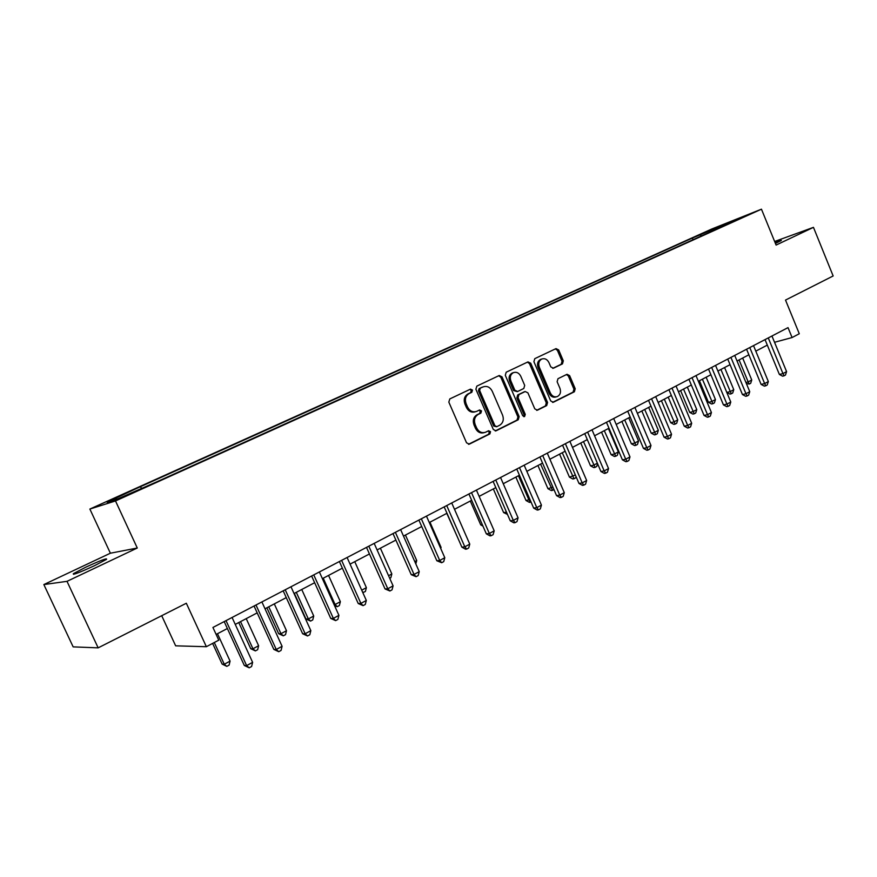 <?xml version="1.0" encoding="UTF-8"?>
<svg xmlns="http://www.w3.org/2000/svg" width="877" height="877" viewBox="0 0 877 877"><rect width="100%" height="100%" fill="white"/><g stroke="black" fill="none" stroke-linecap="round" stroke-linejoin="round"><path stroke-width="1.32" d="M472.484 390.079L470.478 389.136L449.802 398.925L448.827 402.126L466.542 442.808L469.338 444.146L489.87 433.918L490.528 431.692L488.599 430.75L485.518 432.262C481.736 433.381 478.776 431.955 476.649 427.965L475.191 424.6C473.679 420.061 474.687 416.663 478.228 414.415L480.859 413.133L481.517 410.918L479.555 409.976L476.606 411.401C472.758 412.574 469.754 411.127 467.573 407.071L466.115 403.694C464.591 399.145 465.61 395.768 469.173 393.543L471.815 392.293L472.484 390.079M475.29 411.784C471.497 412.87 468.526 411.423 466.4 407.421L464.931 404.045C463.407 399.506 464.426 396.13 467.989 393.916L470.631 392.655L471.3 390.451L469.919 389.399M468.471 444.288L488.664 434.225L489.311 431.999L488.116 430.991M484.115 432.646C480.399 433.633 477.516 432.175 475.455 428.283L473.997 424.917C472.484 420.39 473.492 416.992 477.033 414.755L479.664 413.473L480.322 411.258L479.039 410.217M775.432 243.433L781.363 240.451L775.016 242.414M85.716 567.211L73.394 573.679C72.199 575.334 79.204 572.692 94.387 565.742L106.512 559.362C107.597 557.75 100.669 560.37 85.716 567.211M703.42 232.931L713.703 228.678L703.42 232.931M562.475 363.867L563.319 360.853L558.671 349.945L556.007 348.607L534.784 358.66L533.907 361.708L550.712 400.932L553.332 402.269L574.38 391.767L575.213 388.741L569.622 375.619L567.013 374.293L557.98 378.7L557.125 381.736L559.932 388.292C561.17 392.107 560.315 394.869 557.366 396.568C554.396 397.434 552.061 396.251 550.361 393.006L539.322 367.211C538.083 363.462 538.906 360.732 541.767 359.022C544.803 358.079 547.204 359.274 548.947 362.596L550.778 366.882L553.431 368.219L562.475 363.867L561.203 364.262L562.047 361.247L557.41 350.362L555.426 348.882M67.003 581.341L137.272 548.015L110.381 553.212L43.85 584.564L67.003 581.341L98.158 647.851L186.33 603.244L206.358 646.711L218.768 640.155L212.925 627.461L788.028 327.625L792.084 337.546L799.287 333.742L785.518 300.077L833.15 275.97L813.461 227.351L774.632 241.482M137.272 548.015L115.501 500.942L761.455 209.186L776.101 245.067L813.461 227.351M502.017 376.858L499.232 375.509L476.836 386.121L475.893 389.267L493.323 429.489L496.053 430.826L518.263 419.754L519.162 416.63L502.017 376.858L500.811 377.242L498.728 375.751M506.204 372.21L527.965 361.894L530.728 363.221L547.566 402.499L546.689 405.58L537.437 410.195L534.784 408.857L527.91 392.863L525.213 391.526L518.965 394.573L518.066 397.676L525.268 414.393L524.556 416.608L522.681 415.676L505.295 375.301L506.204 372.21M98.158 647.851L73.153 646.875L43.85 584.564M113.012 499.408L123.975 494.343L113.012 499.408M115.501 500.942L89.871 509.055L711.773 229.007L761.455 209.186M693.06 239.717L692.381 238.062L136.253 488.588L107.126 502.236L118.011 498.761L157.016 481.725L720.499 227.329M692.381 238.062L740.616 217.803L720.609 226.836M161.708 615.698L175.652 645.834L206.358 646.711M110.381 553.212L89.871 509.055M774.534 342.282L792.084 337.546M216.126 634.433L227.373 628.524M235.244 624.402L257.18 612.88M265.007 608.781L286.264 597.621M294.047 593.532L314.657 582.712M322.385 578.656L342.37 568.164M350.066 564.13L369.436 553.957M377.088 549.945L395.878 540.079M403.486 536.088L421.716 526.518M429.291 522.539L446.974 513.253M454.505 509.307L471.673 500.296M479.149 496.371L495.812 487.623M503.255 483.72L519.436 475.224M526.836 471.344L542.545 463.089M549.901 459.23L565.161 451.216M572.473 447.38L587.305 439.596M594.562 435.781L608.978 428.217M616.202 424.435L630.201 417.079M637.382 413.308L650.997 406.172M658.134 402.422L671.365 395.472M678.458 391.745L691.317 385.003M698.377 381.298L710.885 374.731M717.901 371.048L730.059 364.668M737.042 361.006L748.87 354.79M755.799 351.151L767.309 345.11M140.649 487.13L141.515 488.149M701.545 235.891L700.186 234.959M719.995 226.025L720.423 227.362M495.209 430.958L517.024 420.072L517.934 416.959L500.811 377.242M480.3 388.259L479.642 390.462L494.913 425.718L496.82 426.66L499.638 425.257C503.102 423.021 504.089 419.655 502.587 415.183L492.216 391.175C490.046 387.108 487.042 385.672 483.216 386.867L479.105 388.632L478.447 390.824L479.642 390.462M496.492 426.748L493.696 426.036L478.447 390.824M482.021 387.25L483.063 386.943M479.105 388.632L481.868 387.316M536.614 410.315L545.428 405.919L546.305 402.85L529.478 363.626L527.45 362.135M524.369 391.778L517.726 394.924L516.827 398.026L524.018 414.722L525.268 414.393M523.733 416.652L524.018 414.722M520.763 376.233C518.976 372.868 516.531 371.673 513.407 372.637C510.469 374.391 509.625 377.165 510.874 380.969L514.832 390.177L517.638 391.493L523.81 388.489L524.698 385.409L520.763 376.233M513.122 372.736L512.19 373.032C509.241 374.775 508.397 377.548 509.647 381.352L510.874 380.969M517.167 391.635L513.604 390.55L509.647 381.352M552.707 368.362L561.203 364.262M541.383 359.153L540.517 359.427C537.656 361.138 536.845 363.867 538.072 367.606L539.322 367.211M556.292 396.864L556.095 396.919C553.124 397.785 550.8 396.601 549.101 393.367L538.072 367.606M552.521 402.379L573.087 392.129L573.931 389.103L568.34 376.003L566.487 374.545M212.618 643.4L222.144 664.108L224.282 664.24L230.07 661.115L217.485 633.72M214.284 642.523L224.282 664.24L226.803 666.367L222.144 664.108M230.07 661.115L229.105 665.117L226.803 666.367M224.194 621.585L244.31 665.468L246.634 665.61L226.025 620.631M252.62 662.354L251.6 666.509L249.211 667.814L246.634 665.61L252.62 662.354L232.076 617.474M249.211 667.814L244.31 665.468M238.763 622.549L250.734 648.717L252.96 648.783L258.616 645.735L246.229 618.636M240.528 621.618L252.96 648.783L255.393 650.909L250.734 648.717M258.616 645.735L257.652 649.693L255.393 650.909M266.882 607.794L278.656 633.687L280.969 633.687L286.494 630.716L274.304 603.891M268.746 606.807L280.969 633.687L283.315 635.825L278.656 633.687M286.494 630.716L285.518 634.63L283.315 635.825M294.354 593.367L305.952 618.998L308.342 618.943L313.736 616.027L301.743 589.487M296.305 592.348L308.342 618.943L310.601 621.08L305.952 618.998M313.736 616.027L312.749 619.918L310.601 621.08M254.056 606.018L273.832 649.408L276.255 649.484L255.985 605.009M282.087 646.305L281.068 650.427L278.733 651.699L276.255 649.484L282.087 646.305L261.894 601.929M278.733 651.699L273.832 649.408M283.183 590.824L302.642 633.742L305.152 633.742L285.222 589.772M310.842 630.651L309.811 634.729L307.531 635.968L305.152 633.742L310.842 630.651L290.978 586.768M307.531 635.968L302.642 633.742M311.62 576.003L330.761 618.449L333.359 618.395L313.758 574.895M338.917 615.358L337.875 619.414L335.65 620.62L333.359 618.395L338.917 615.358L319.381 571.957M335.65 620.62L330.761 618.449M323.24 578.206L335.091 604.527L340.364 601.688L328.557 575.422M334.06 604.571L335.091 604.527L337.261 606.676L334.597 605.755M340.364 601.688L339.366 605.536L337.261 606.676M339.388 561.521L358.222 603.519L360.896 603.398L341.602 560.37M366.323 600.438L365.27 604.45L363.1 605.634L360.896 603.398L366.323 600.438L347.095 557.509M363.1 605.634L358.222 603.519M361.73 590.166L366.389 587.656L354.757 561.664M366.389 587.656L365.391 591.482L362.826 592.622M363.33 592.589L362.365 591.602M388.566 575.707L391.833 573.942L380.388 548.213M391.833 573.942L390.835 577.735L389.728 578.327M414.788 561.576L416.728 560.535L405.448 535.058M416.728 560.535L415.819 563.911M440.407 547.774L441.076 547.412L429.96 522.188M441.076 547.412L440.758 548.563M446.788 513.352L457.597 537.437M366.509 547.391L385.036 588.927L387.787 588.752L368.811 546.185M393.093 585.869L392.03 589.837L389.914 590.999L387.787 588.752L393.093 585.869L374.172 543.389M389.914 590.999L385.036 588.927M392.995 533.578L411.236 574.676L414.054 574.446L395.384 532.339M419.239 571.629L418.176 575.564L416.104 576.693L414.054 574.446L419.239 571.629L400.625 529.598M416.104 576.693L411.236 574.676M418.877 520.083L436.834 560.754L439.728 560.48L421.344 518.8M444.792 557.717L443.718 561.62L441.701 562.727L439.728 560.48L444.792 557.717L426.463 516.125M441.701 562.727L436.834 560.754M444.179 506.895L461.861 547.149L464.821 546.809L446.711 505.569M469.765 544.124L468.691 547.982L466.717 549.068L464.821 546.809L469.765 544.124L451.721 502.959M466.717 549.068L465.523 549.199L461.861 547.149M468.91 493.992L486.329 533.841L489.344 533.457L471.519 492.644M494.19 530.826L493.104 534.663L491.175 535.715L489.344 533.457L494.19 530.826L476.408 490.09M491.175 535.715L489.958 535.858L486.329 533.841M470.302 501.008L480.739 524.885L482.317 524.665M482.953 526.123L480.739 524.885M493.104 481.385L510.261 520.817L513.33 520.401L495.768 479.993M518.066 517.825L516.981 521.618L515.095 522.659L513.33 520.401L518.066 517.825L500.559 477.505M515.095 522.659L513.856 522.824L510.261 520.817M493.323 488.927L503.617 512.574L506.478 512.146M507.465 514.415L503.617 512.574M516.761 469.052L533.665 508.09L536.79 507.63L519.491 467.627M541.427 505.108L540.342 508.868L538.489 509.877L536.79 507.63L541.427 505.108L524.172 465.183M538.489 509.877L537.228 510.063L533.665 508.09M515.862 477.099L526.014 500.515L529.949 499.517M518.45 475.74L528.974 500.043L530.596 502.203L529.412 502.389L526.014 500.515M539.914 456.983L556.566 495.637L559.745 495.121L542.699 455.525M564.284 492.655L563.187 496.393L561.379 497.38L559.745 495.121L564.284 492.655L547.281 453.135M561.379 497.38L560.107 497.588L556.566 495.637M537.941 465.512L547.95 488.697L552.905 487.141M540.583 464.119L552.521 490.364L551.326 490.561L547.95 488.697M553.957 489.585L552.521 490.364M562.563 445.165L578.984 483.446L582.207 482.898L565.402 443.685M586.647 480.486L585.551 484.181L583.775 485.156L582.207 482.898L586.647 480.486L569.886 441.35M583.775 485.156L582.481 485.365L578.984 483.446M559.57 454.154L569.436 477.132L575.378 475.027M562.256 452.74L574.007 478.754L572.78 478.974L569.436 477.132M576.057 476.628L575.707 477.833L574.007 478.754M584.74 433.611L600.92 471.508L604.198 470.927L587.634 432.098M608.539 468.559L607.443 472.232L605.711 473.174L604.198 470.927L608.539 468.559L592.019 429.807M605.711 473.174L604.396 473.416L600.92 471.508M580.76 443.028L590.495 465.797L593.586 465.216L597.369 463.177M583.501 441.591L595.055 467.386L593.817 467.605L590.495 465.797M597.566 463.626L596.711 466.487L595.055 467.386M606.456 422.286L622.407 459.822L625.729 459.208L609.394 420.752M629.982 456.884L628.875 460.535L627.176 461.455L625.729 459.208L629.982 456.884L613.692 418.515M627.176 461.455L625.849 461.708L622.407 459.822M601.534 432.131L611.137 454.681L614.262 454.078L618.351 451.874L608.419 428.513M604.308 430.673L615.676 456.237L614.415 456.478L611.137 454.681M618.351 451.874L617.309 455.36L615.676 456.237M621.892 421.442L631.363 443.795L634.531 443.148L638.544 440.988L628.743 417.847M624.709 419.962L635.891 445.319L634.619 445.571L631.363 443.795M638.544 440.988L637.491 444.453L635.891 445.319M641.843 410.973L651.194 433.117L654.406 432.449L658.331 430.322L648.662 407.388M644.705 409.471L655.711 434.608L654.428 434.871L651.194 433.117M658.331 430.322L657.279 433.753L655.711 434.608M661.411 400.69L670.653 422.648L673.887 421.947L677.735 419.864L668.197 397.138M664.317 399.178L675.147 424.106L673.854 424.38L670.653 422.648M677.735 419.864L676.693 423.273L675.147 424.106M680.607 390.616L689.728 412.376L692.994 411.642L696.776 409.614L687.349 387.086M683.545 389.081L694.211 413.801L692.907 414.087L689.728 412.376M696.776 409.614L695.724 412.99L694.211 413.801M699.44 380.739L708.441 402.302L711.74 401.545L715.446 399.55L706.138 377.22M702.411 379.182L712.913 403.694L711.587 403.99L708.441 402.302M715.446 399.55L714.393 402.894L712.913 403.694M717.912 371.037L726.803 392.414L730.135 391.635L733.764 389.673L724.577 367.54M720.916 369.458L731.265 393.784L729.927 394.091L726.803 392.414M733.764 389.673L732.712 392.995L731.265 393.784M739.081 359.932L748.18 381.912L751.742 379.982L742.666 358.046M745.921 382.449L748.18 381.912L749.265 384.049L746.371 383.545M751.742 379.982L750.69 383.282L749.265 384.049M627.713 411.203L643.455 448.377L646.809 447.73L630.695 409.647M650.975 445.461L649.868 449.068L648.202 449.978L646.809 447.73L650.975 445.461L634.904 407.454M648.202 449.978L646.864 450.241L643.455 448.377M648.542 400.35L664.064 437.174L667.452 436.483L651.567 398.761M671.53 434.258L670.434 437.842L668.8 438.73L667.452 436.483L671.53 434.258L655.689 396.612M668.8 438.73L667.441 439.004L664.064 437.174M668.943 389.706L684.257 426.189L687.689 425.466L672.012 388.105M691.679 423.295L690.572 426.847L688.982 427.713L687.689 425.466L691.679 423.295L676.046 386.001M688.982 427.713L687.601 427.998L684.257 426.189M688.927 379.281L704.045 415.424L707.509 414.678L692.041 377.658M711.422 412.541L710.315 416.071L708.748 416.926L707.509 414.678L711.422 412.541L695.998 375.597M708.748 416.926L707.366 417.222L704.045 415.424M708.528 369.064L723.437 404.878L726.934 404.1L711.675 367.43M730.771 402.006L729.664 405.503L728.129 406.336L726.934 404.1L730.771 402.006L715.555 365.402M728.129 406.336L726.726 406.654L723.437 404.878M727.735 359.055L742.446 394.54L745.976 393.729L730.925 357.388M749.747 391.679L748.629 395.143L747.127 395.965L745.976 393.729L749.747 391.679L734.718 355.415M747.127 395.965L745.713 396.283L742.446 394.54M746.568 349.232L761.093 384.4L764.656 383.567L749.791 347.555M768.34 381.55L767.232 384.992L765.764 385.803L764.656 383.567L768.34 381.55L753.518 345.615M765.764 385.803L764.338 386.132L761.093 384.4M765.04 339.607L779.379 374.446L782.964 373.591L768.285 337.908M786.581 371.618L785.474 375.038L784.027 375.827L782.964 373.591L786.581 371.618L771.946 336.001M784.027 375.827L782.591 376.167L779.379 374.446M467.989 393.916L469.173 393.543M464.931 404.045L466.115 403.694M466.4 407.421L467.573 407.071M479.664 413.473L480.859 413.133M477.033 414.755L478.228 414.415M473.997 424.917L475.191 424.6M475.455 428.283L476.649 427.965M488.664 434.225L489.87 433.918M468.658 444.288L469.469 444.091M470.631 392.655L471.815 392.293M517.934 416.959L519.162 416.63M517.024 420.072L518.263 419.754M495.428 430.958L496.174 430.771M493.696 426.036L494.913 425.718M529.478 363.626L530.728 363.221M546.305 402.85L547.566 402.499M545.428 405.919L546.689 405.58M536.877 410.315L537.546 410.14M523.898 391.931L525.137 391.57M517.726 394.924L518.965 394.573M516.827 398.026L518.066 397.676M513.604 390.55L514.832 390.177M549.101 393.367L550.361 393.006M568.34 376.003L569.622 375.619M573.931 389.103L575.213 388.741M573.087 392.129L574.38 391.767M552.795 402.39L553.442 402.214M557.41 350.362L558.671 349.945M562.047 361.247L563.319 360.853M73.69 574.314L73.394 573.679M523.975 391.887L525.213 391.526M512.19 373.032L513.407 372.637M540.517 359.427L541.767 359.022"/></g></svg>
